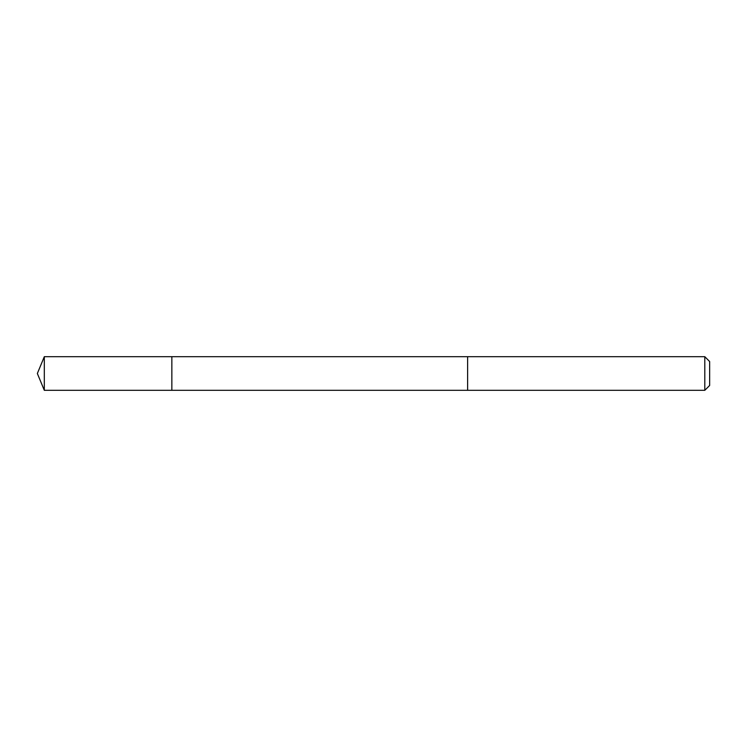 <?xml version="1.0" encoding="UTF-8"?>
<svg xmlns="http://www.w3.org/2000/svg" width="747" height="747" viewBox="0 0 747 747"><rect width="100%" height="100%" fill="white"/><g stroke="black" fill="none" stroke-linecap="round" stroke-linejoin="round"><path stroke-width="1.12" d="M171.857 368.467L171.857 356.692L44.316 356.683L44.316 390.317L171.857 390.308L171.857 356.692L467.622 356.692L467.622 390.308L171.857 390.308L171.857 368.467M467.622 356.683L467.622 390.317L704.794 390.317L704.794 356.683L467.622 356.683M704.794 356.683L709.65 361.539L709.65 385.461L704.794 390.317M171.857 390.308L44.316 390.317L37.35 373.5L44.316 390.317M37.35 373.5L44.316 356.683"/></g></svg>
